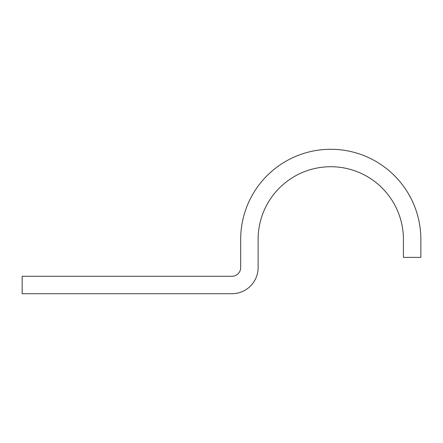 <?xml version="1.0" encoding="UTF-8"?>
<svg xmlns="http://www.w3.org/2000/svg" width="443" height="443" viewBox="0 0 443 443"><rect width="100%" height="100%" fill="white"/><g stroke="black" fill="none" stroke-linecap="round" stroke-linejoin="round"><path stroke-width="0.66" d="M403.412 239.37L403.412 257.389L420.85 257.389L420.85 239.37A90.084 90.084 0 0 0 330.766 149.285A90.084 90.084 0 0 0 240.682 239.37L240.682 267.561A8.716 8.716 0 0 1 231.96 276.277L22.15 276.277L22.15 293.715L231.96 293.715A26.154 26.154 0 0 0 258.114 267.561L258.114 239.37A72.652 72.652 0 0 1 330.766 166.723A72.652 72.652 0 0 1 403.412 239.37"/></g></svg>
